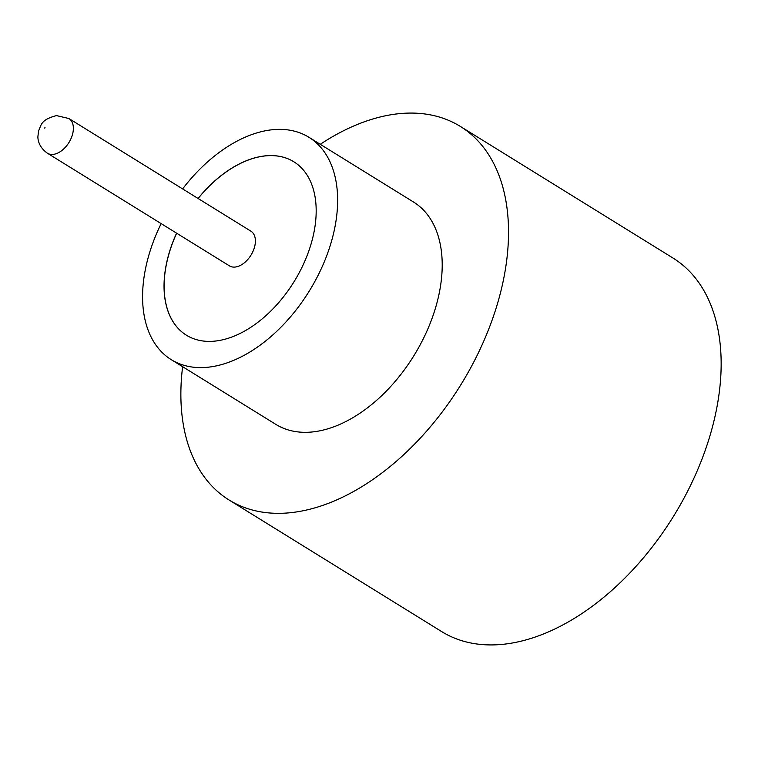 <?xml version="1.0" encoding="UTF-8"?>
<svg xmlns="http://www.w3.org/2000/svg" width="758" height="758" viewBox="0 0 758 758"><rect width="100%" height="100%" fill="white"/><g stroke="black" fill="none" stroke-linecap="round" stroke-linejoin="round"><path stroke-width="1.14" d="M229.447 265.878A20.4 12.668 -58.2 0 0 234.999 267.062A20.4 12.668 -58.2 0 0 253.02 251.286A20.4 12.668 -58.2 0 0 250.917 231.181L68.893 118.523A20.4 12.668 121.8 0 1 70.996 138.629A20.4 12.668 121.8 0 1 52.984 154.414A20.4 12.668 121.8 0 1 47.422 153.22L229.447 265.878M161.151 223.61A130.764 81.229 -58.2 0 0 171.289 359.68L275.865 424.395A130.764 81.229 -58.2 0 0 311.5 432.041A130.764 81.229 -58.2 0 0 427.01 330.867A130.764 81.229 -58.2 0 0 413.498 202.007L308.932 137.293A130.764 81.229 -58.2 0 0 273.287 129.646A130.764 81.229 -58.2 0 0 182.621 188.913M171.289 359.68A130.764 81.229 -58.2 0 0 206.925 367.327A130.764 81.229 -58.2 0 0 322.434 266.153A130.764 81.229 -58.2 0 0 308.932 137.293M182.621 366.692A219.687 136.459 -58.2 0 0 229.068 500.005A219.687 136.459 -58.2 0 0 288.94 512.853A219.687 136.459 -58.2 0 0 482.988 342.881A219.687 136.459 -58.2 0 0 460.296 126.397A219.687 136.459 -58.2 0 0 400.423 113.548A219.687 136.459 -58.2 0 0 320.255 144.304M229.068 500.005L441.696 631.604A219.687 136.459 -58.2 0 0 501.559 644.452A219.687 136.459 -58.2 0 0 695.617 474.48A219.687 136.459 -58.2 0 0 672.924 257.995L460.296 126.397M176.586 233.161A101.998 63.359 -58.2 0 0 186.43 335.216A101.998 63.359 -58.2 0 0 214.23 341.176A101.998 63.359 -58.2 0 0 304.328 262.268A101.998 63.359 -58.2 0 0 293.791 161.757A101.998 63.359 -58.2 0 0 265.992 155.788A101.998 63.359 -58.2 0 0 198.065 198.473M293.82 161.776A101.998 63.359 -58.2 0 0 266.058 155.835A101.998 63.359 -58.2 0 0 198.132 198.511M176.661 233.208A101.998 63.359 -58.2 0 0 186.468 335.235M45.044 127.202L44.779 128.149L45.044 127.202M47.422 153.22C38.45 146.91 37.815 138.97 37.9 136.667L38.573 130.831C41.387 125.136 40.496 119.745 56.509 115.604L68.893 118.523"/></g></svg>
